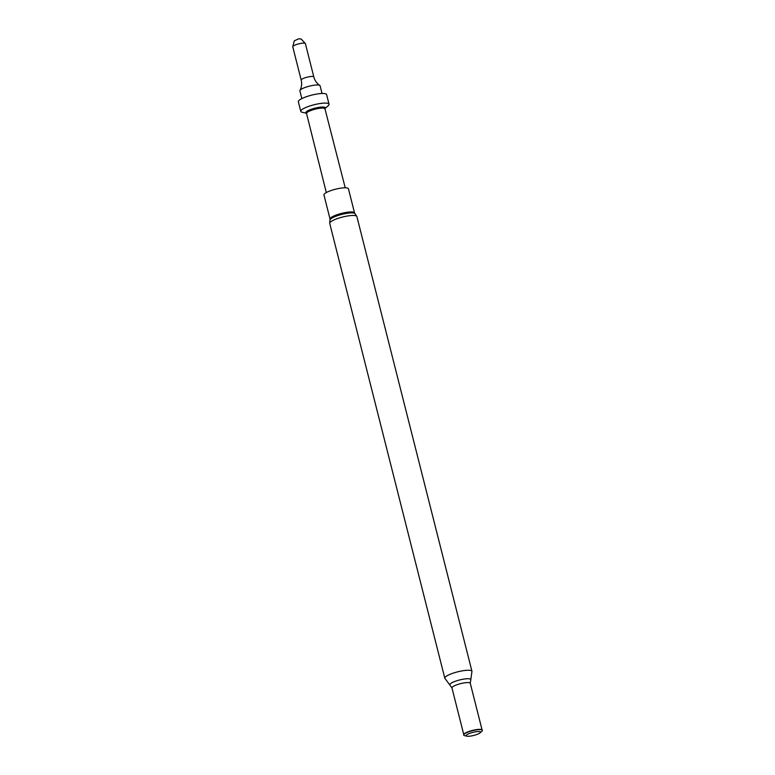 <?xml version="1.0" encoding="UTF-8"?>
<svg xmlns="http://www.w3.org/2000/svg" width="775" height="775" viewBox="0 0 775 775"><rect width="100%" height="100%" fill="white"/><g stroke="black" fill="none" stroke-linecap="round" stroke-linejoin="round"><path stroke-width="1.16" d="M322.032 93.484L320.075 85.754A10.414 2.238 165.8 0 0 319.775 85.386A10.414 2.238 165.8 0 0 312.18 85.531A10.414 2.238 165.8 0 0 302.173 88.728A10.414 2.238 165.8 0 0 299.973 90.394A10.414 2.238 165.8 0 0 299.886 90.869L301.843 98.59M324.957 108.587L328.261 105.633A14.57 3.139 165.8 0 0 329.036 104.208L326.604 94.589A14.57 3.139 165.8 0 0 316.888 94.037A14.57 3.139 165.8 0 0 301.552 98.745A14.57 3.139 165.8 0 0 298.346 101.738L300.778 111.358A14.57 3.139 165.8 0 0 302.143 112.249L306.454 113.266M329.036 104.208A14.57 3.139 165.8 0 0 319.319 103.647A14.57 3.139 165.8 0 0 303.984 108.355A14.57 3.139 165.8 0 0 300.778 111.358M330.053 219.093A12.623 2.722 165.8 0 1 336.447 214.946A12.623 2.722 165.8 0 1 349.525 212.001A12.623 2.722 165.8 0 1 354.533 212.902L348.421 188.761A12.623 2.722 165.8 0 0 343.412 187.85A12.623 2.722 165.8 0 0 330.344 190.795A12.623 2.722 165.8 0 0 323.95 194.951L330.053 219.093L329.724 223.413A13.998 3.013 165.8 0 1 336.815 218.802A13.998 3.013 165.8 0 1 351.317 215.537A13.998 3.013 165.8 0 1 356.868 216.535L354.892 213.493A13.001 2.8 165.8 0 0 350.009 212.96A13.001 2.8 165.8 0 0 330.024 219.79M466.841 736.173L464.603 735.64A9.629 2.073 -14.2 0 1 463.712 734.778L463.808 734.438A9.445 2.034 -14.2 0 1 469.108 731.416A9.445 2.034 -14.2 0 1 478.369 729.401A9.445 2.034 -14.2 0 1 481.982 729.847L482.234 730.089A9.629 2.073 -14.2 0 1 481.856 731.28L480.142 732.811A7.421 1.598 -14.2 0 1 469.088 736.25A7.421 1.598 -14.2 0 1 466.841 736.173A7.421 1.598 -14.2 0 1 468.739 733.741A7.421 1.598 -14.2 0 1 477.594 731.552A7.421 1.598 -14.2 0 1 480.142 732.811M463.712 734.778A9.629 2.073 -14.2 0 1 469.108 731.697A9.629 2.073 -14.2 0 1 478.553 729.643A9.629 2.073 -14.2 0 1 482.234 730.089M324.715 108.791L324.967 108.791A9.503 2.044 165.8 0 0 318.632 108.432A9.503 2.044 165.8 0 0 308.634 111.503A9.503 2.044 165.8 0 0 306.542 113.45L326.304 192.568M306.532 113.276A10.017 2.16 -14.2 0 1 308.024 110.66A10.017 2.16 -14.2 0 1 320.065 107.212A10.017 2.16 -14.2 0 1 324.89 108.636M292.766 46.81L294.258 40.872L298.762 38.75L301.272 39.108L305.389 43.613A6.51 1.405 165.8 0 0 301.049 43.371A6.51 1.405 165.8 0 0 294.2 45.473A6.51 1.405 165.8 0 0 292.766 46.81L301.204 80.135C302.056 83.787 301.649 87.207 299.973 90.394M305.389 43.613L313.817 76.938A6.51 1.405 165.8 0 0 309.477 76.686A6.51 1.405 165.8 0 0 302.628 78.788A6.51 1.405 165.8 0 0 301.204 80.135M463.77 734.584L451.961 687.929A9.445 2.034 -14.2 0 1 456.746 684.819A9.445 2.034 -14.2 0 1 466.531 682.61A9.445 2.034 -14.2 0 1 470.28 683.288L471.956 671.334L356.868 216.535M451.961 687.929L450.081 685.303A10.869 2.344 -14.2 0 1 454.286 681.671A10.869 2.344 -14.2 0 1 466.492 678.774A10.869 2.344 -14.2 0 1 470.687 680.092M450.081 685.303L444.802 678.202A13.998 3.013 -14.2 0 1 451.893 673.601A13.998 3.013 -14.2 0 1 466.405 670.327A13.998 3.013 -14.2 0 1 471.956 671.334M324.967 108.791L345.214 187.792M482.089 729.953L470.28 683.288M444.802 678.202L329.724 223.413M354.533 212.902L354.892 213.493M313.817 76.938C314.805 80.561 316.791 83.38 319.775 85.386"/></g></svg>
